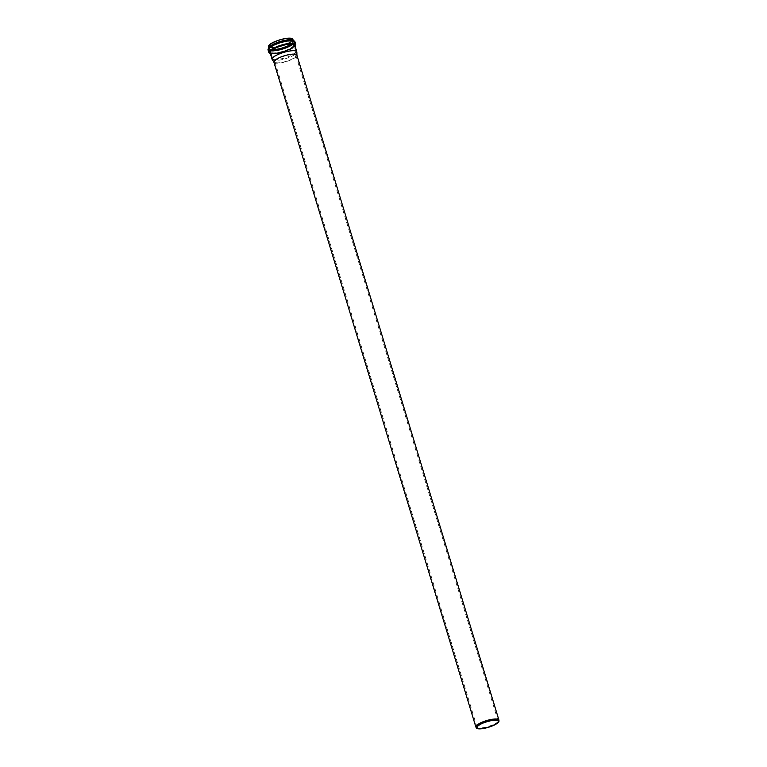 <?xml version="1.0" encoding="UTF-8"?>
<svg xmlns="http://www.w3.org/2000/svg" width="767" height="767" viewBox="0 0 767 767"><rect width="100%" height="100%" fill="white"/><g stroke="black" fill="none" stroke-linecap="round" stroke-linejoin="round"><path stroke-width="0.58" stroke-dasharray="3.83 2.88" d="M475.962 727.212A12.032 3.049 163.1 0 0 477.045 727.854A12.032 3.049 163.1 0 0 490.055 725.85A12.032 3.049 163.1 0 0 498.933 720.232M273.877 62.165A12.032 3.049 163.1 0 0 273.972 62.357A12.032 3.049 163.1 0 0 275.046 62.999A12.032 3.049 163.1 0 0 288.066 61.005A12.032 3.049 163.1 0 0 296.944 55.377L296.934 55.272M275.947 62.626A10.987 2.78 163.1 0 0 287.826 60.794A10.987 2.78 163.1 0 0 295.937 55.665A10.987 2.78 163.1 0 0 295.909 55.473A10.987 2.78 163.1 0 0 294.844 54.706A10.987 2.78 163.1 0 0 282.601 56.662A10.987 2.78 163.1 0 0 274.883 61.859A10.987 2.78 163.1 0 0 274.96 62.041A10.987 2.78 163.1 0 0 275.947 62.626M272.189 59.558A12.924 3.269 163.1 0 0 273.349 60.248A12.924 3.269 163.1 0 0 287.328 58.1A12.924 3.269 163.1 0 0 296.858 52.06M273.857 59.232A12.08 3.058 163.1 0 0 286.925 57.228A12.08 3.058 163.1 0 0 295.841 51.59A12.08 3.058 163.1 0 0 295.803 51.37A12.08 3.058 163.1 0 0 294.633 50.536A12.08 3.058 163.1 0 0 281.173 52.683A12.08 3.058 163.1 0 0 272.688 58.397A12.08 3.058 163.1 0 0 272.774 58.589A12.08 3.058 163.1 0 0 273.857 59.232M271.988 53.096A12.08 3.058 163.1 0 0 285.449 50.948A12.08 3.058 163.1 0 0 293.934 45.224A12.08 3.058 163.1 0 0 292.764 44.39A12.08 3.058 163.1 0 0 279.303 46.538A12.08 3.058 163.1 0 0 270.818 52.252A12.08 3.058 163.1 0 0 271.988 53.096A12.09 3.058 163.1 0 0 285.458 50.948A12.09 3.058 163.1 0 0 293.943 45.224A12.09 3.058 163.1 0 0 292.773 44.381A12.09 3.058 163.1 0 0 279.303 46.528A12.09 3.058 163.1 0 0 270.809 52.252A12.09 3.058 163.1 0 0 271.978 53.096M291.124 38.571A12.214 3.097 163.1 0 0 275.42 41.552A12.214 3.097 163.1 0 0 270.118 47.362A12.214 3.097 163.1 0 0 285.823 44.381A12.214 3.097 163.1 0 0 291.124 38.571M275.506 41.677A12.09 3.058 163.1 0 0 269.083 46.595A12.09 3.058 163.1 0 0 270.252 47.429A12.09 3.058 163.1 0 0 283.732 45.282A12.09 3.058 163.1 0 0 292.227 39.558A12.09 3.058 163.1 0 0 291.057 38.724A12.09 3.058 163.1 0 0 275.506 41.677M268.642 45.79A12.675 3.212 163.1 0 0 281.556 46.039A12.675 3.212 163.1 0 0 292.15 38.647M268.421 46.797A12.79 3.241 163.1 0 0 269.658 47.688A12.79 3.241 163.1 0 0 283.915 45.416A12.79 3.241 163.1 0 0 292.898 39.357M292.112 39.98A12.79 3.241 163.1 0 0 275.669 43.105A12.79 3.241 163.1 0 0 268.881 48.311A12.79 3.241 163.1 0 0 270.118 49.193A12.79 3.241 163.1 0 0 284.375 46.921A12.79 3.241 163.1 0 0 293.358 40.872A12.79 3.241 163.1 0 0 292.112 39.98M275.66 43.134A12.828 3.25 163.1 0 0 270.099 49.241A12.828 3.25 163.1 0 0 286.59 46.116A12.828 3.25 163.1 0 0 292.16 39.999A12.828 3.25 163.1 0 0 275.66 43.134M269.38 46.835A12.943 3.279 163.1 0 0 281.93 47.803A12.943 3.279 163.1 0 0 292.256 39.961A12.943 3.279 163.1 0 0 292.112 39.932M269.974 49.318A12.972 3.289 163.1 0 0 285.113 46.758A12.972 3.289 163.1 0 0 293.358 40.536A12.972 3.289 163.1 0 0 293.33 40.507L293.953 41.217A13.346 3.375 163.1 0 0 292.85 40.632A13.346 3.375 163.1 0 0 275.689 43.892A13.346 3.375 163.1 0 0 268.575 48.925A13.346 3.375 163.1 0 0 269.898 50.248A13.346 3.375 163.1 0 0 285.468 47.621A13.346 3.375 163.1 0 0 293.953 41.217C290.846 39.644 284.758 40.536 275.689 43.911A13.375 3.384 163.1 0 0 269.879 50.277A13.375 3.384 163.1 0 0 287.079 47.017A13.375 3.384 163.1 0 0 292.889 40.641A13.375 3.384 163.1 0 0 275.679 43.911C271.297 45.809 268.929 47.477 268.575 48.925L268.69 48.033A12.972 3.289 163.1 0 0 269.974 49.318M268.373 48.637A13.691 3.471 163.1 0 0 283.474 48.436A13.691 3.471 163.1 0 0 293.147 40.526M268.038 49.884A14.046 3.557 163.1 0 0 269.399 50.852A14.046 3.557 163.1 0 0 285.056 48.359A14.046 3.557 163.1 0 0 294.921 41.715M268.862 52.597A14.046 3.557 163.1 0 0 270.224 53.575A14.046 3.557 163.1 0 0 285.88 51.073A14.046 3.557 163.1 0 0 295.746 44.428M270.377 53.7A13.691 3.471 163.1 0 0 283.416 52.166A13.691 3.471 163.1 0 0 295.103 46.183M270.176 53.028A13.049 3.308 163.1 0 0 283.368 52.012A13.049 3.308 163.1 0 0 294.902 45.521M270.08 52.712A12.924 3.269 163.1 0 0 271.326 53.613A12.924 3.269 163.1 0 0 285.727 51.322A12.924 3.269 163.1 0 0 294.806 45.205C296.503 44.994 291.518 50.632 278.354 53.249C273.627 54.102 270.866 53.93 270.08 52.712M271.873 52.76A12.09 3.058 163.1 0 0 285.353 50.612A12.09 3.058 163.1 0 0 293.847 44.889A12.09 3.058 163.1 0 0 292.678 44.045A12.09 3.058 163.1 0 0 277.127 46.998A12.09 3.058 163.1 0 0 270.703 51.916A12.09 3.058 163.1 0 0 271.873 52.76M292.735 43.901A12.205 3.087 163.1 0 0 277.04 46.873A12.205 3.087 163.1 0 0 271.748 52.693A12.205 3.087 163.1 0 0 287.443 49.711A12.205 3.087 163.1 0 0 292.735 43.901M270.761 53A13.317 3.375 163.1 0 0 287.884 49.75A13.317 3.375 163.1 0 0 293.665 43.403A13.317 3.375 163.1 0 0 276.542 46.662A13.317 3.375 163.1 0 0 270.761 53M276.513 46.624A13.355 3.384 163.1 0 0 269.428 52.051A13.355 3.384 163.1 0 0 270.722 52.981A13.355 3.384 163.1 0 0 285.602 50.603A13.355 3.384 163.1 0 0 294.979 44.285A13.355 3.384 163.1 0 0 293.684 43.364A13.355 3.384 163.1 0 0 276.513 46.624M270.109 50.948A13.355 3.384 163.1 0 0 284.979 48.57A13.355 3.384 163.1 0 0 294.355 42.252A13.355 3.384 163.1 0 0 293.071 41.332A13.355 3.384 163.1 0 0 275.899 44.591A13.355 3.384 163.1 0 0 268.814 50.018A13.355 3.384 163.1 0 0 270.109 50.948M275.899 44.553A13.317 3.375 163.1 0 0 270.118 50.9A13.317 3.375 163.1 0 0 287.251 47.65A13.317 3.375 163.1 0 0 293.032 41.303A13.317 3.375 163.1 0 0 275.899 44.553M270.473 50.699A12.895 3.26 163.1 0 0 287.05 47.554A12.895 3.26 163.1 0 0 292.649 41.408A12.895 3.26 163.1 0 0 276.072 44.563A12.895 3.26 163.1 0 0 270.473 50.699M292.611 41.399A12.866 3.26 163.1 0 0 276.072 44.544A12.866 3.26 163.1 0 0 269.217 49.395A12.866 3.26 163.1 0 0 270.492 50.67A12.866 3.26 163.1 0 0 285.497 48.139A12.866 3.26 163.1 0 0 293.675 41.964A12.866 3.26 163.1 0 0 292.611 41.399M270.569 49.836A12.531 3.173 163.1 0 0 285.18 47.372A12.531 3.173 163.1 0 0 293.147 41.36A12.531 3.173 163.1 0 0 292.112 40.814A12.531 3.173 163.1 0 0 276.005 43.872A12.531 3.173 163.1 0 0 269.322 48.599A12.531 3.173 163.1 0 0 270.569 49.836M276.005 43.853A12.502 3.164 163.1 0 0 270.588 49.807A12.502 3.164 163.1 0 0 286.657 46.749A12.502 3.164 163.1 0 0 292.083 40.804A12.502 3.164 163.1 0 0 276.005 43.853C284.48 40.689 290.194 39.855 293.147 41.36L293.675 41.964C290.683 40.45 284.816 41.313 276.072 44.563C271.844 46.384 269.553 48.005 269.217 49.395L269.322 48.599C269.668 47.199 271.901 45.617 276.005 43.853M270.828 49.663A12.195 3.087 163.1 0 0 286.522 46.682A12.195 3.087 163.1 0 0 291.815 40.872A12.195 3.087 163.1 0 0 276.13 43.853A12.195 3.087 163.1 0 0 270.828 49.663M291.69 40.804A12.09 3.058 163.1 0 0 276.139 43.757A12.09 3.058 163.1 0 0 269.716 48.676A12.09 3.058 163.1 0 0 270.885 49.51A12.09 3.058 163.1 0 0 284.365 47.362A12.09 3.058 163.1 0 0 292.86 41.639A12.09 3.058 163.1 0 0 291.69 40.804M274.883 61.859L477.151 727.605M295.909 55.473L498.176 721.21M269.083 46.595C269.821 47.727 272.4 47.89 276.829 47.084C288.919 43.249 294.049 40.747 292.227 39.558L292.86 41.639C290.703 39.874 285.123 40.613 276.13 43.853C271.882 45.656 269.744 47.266 269.716 48.676L269.083 46.595M268.738 47.842L268.881 48.311C268.709 46.912 270.972 45.186 275.669 43.134C285.113 39.692 291.009 38.944 293.358 40.872L293.215 40.402M270.396 53.776L280.118 53.067L290.885 49.232L295.132 46.269M295.937 55.665L295.841 51.59M274.96 62.041L272.774 58.589M295.803 51.37L293.847 44.889C292.783 49.913 271.297 55.234 270.703 51.916L272.688 58.397M269.428 52.051C269.965 56.499 297.011 48.273 294.979 44.285L294.355 42.252C291.863 40.191 285.707 40.958 275.899 44.563C271.01 46.672 268.651 48.494 268.814 50.018L269.428 52.051"/><path stroke-width="1.15" d="M498.962 721.191L498.933 720.232A12.032 3.049 163.1 0 0 498.905 720.021A12.032 3.049 163.1 0 0 497.735 719.187A12.032 3.049 163.1 0 0 484.332 721.325A12.032 3.049 163.1 0 0 475.876 727.02A12.032 3.049 163.1 0 0 475.962 727.212L476.48 728.027A11.773 2.982 163.1 0 0 477.534 728.65A11.773 2.982 163.1 0 0 490.276 726.694A11.773 2.982 163.1 0 0 498.962 721.191A11.773 2.982 163.1 0 0 497.783 720.165A11.773 2.982 163.1 0 0 484.284 722.399A11.773 2.982 163.1 0 0 476.48 728.027M296.944 55.377A12.032 3.049 163.1 0 0 296.906 55.166A12.032 3.049 163.1 0 0 295.736 54.332A12.032 3.049 163.1 0 0 282.333 56.47A12.032 3.049 163.1 0 0 273.877 62.165L475.876 727.02M497.112 720.453A10.987 2.78 163.1 0 0 484.869 722.399A10.987 2.78 163.1 0 0 477.151 727.605A10.987 2.78 163.1 0 0 478.215 728.362A10.987 2.78 163.1 0 0 490.458 726.416A10.987 2.78 163.1 0 0 498.176 721.21A10.987 2.78 163.1 0 0 497.112 720.453M296.934 55.272L296.858 52.06A12.924 3.269 163.1 0 0 296.819 51.83A12.924 3.269 163.1 0 0 295.573 50.938A12.924 3.269 163.1 0 0 281.173 53.23A12.924 3.269 163.1 0 0 272.093 59.347A12.924 3.269 163.1 0 0 272.189 59.558L273.905 62.271M292.15 38.647A12.675 3.212 163.1 0 0 291.518 38.398A12.675 3.212 163.1 0 0 275.228 41.495A12.675 3.212 163.1 0 0 268.642 45.79M291.652 38.465A12.79 3.241 163.1 0 0 275.209 41.591A12.79 3.241 163.1 0 0 268.421 46.797C268.603 44.975 270.876 43.211 275.209 41.495C284.547 38.034 290.444 37.324 292.898 39.357A12.79 3.241 163.1 0 0 291.652 38.465M292.112 39.932A12.943 3.279 163.1 0 0 275.612 43.125A12.943 3.279 163.1 0 0 269.38 46.835M293.33 40.507A12.972 3.289 163.1 0 0 292.285 39.97A12.972 3.289 163.1 0 0 275.602 43.134A12.972 3.289 163.1 0 0 268.699 47.995M293.147 40.526A13.691 3.471 163.1 0 0 275.554 43.872A13.691 3.471 163.1 0 0 268.373 48.637M293.56 40.737A14.046 3.557 163.1 0 0 275.497 44.16A14.046 3.557 163.1 0 0 268.038 49.884C268.345 47.621 270.837 45.617 275.516 43.872C284.969 40.085 291.441 39.357 294.921 41.715A14.046 3.557 163.1 0 0 293.56 40.737M294.921 41.715L295.746 44.428A14.046 3.557 163.1 0 0 294.384 43.451A14.046 3.557 163.1 0 0 276.321 46.883A14.046 3.557 163.1 0 0 268.862 52.597L270.396 53.776M295.103 46.183A13.691 3.471 163.1 0 0 294.183 43.92A13.691 3.471 163.1 0 0 276.58 47.257A13.691 3.471 163.1 0 0 270.377 53.7M294.902 45.521A13.049 3.308 163.1 0 0 293.627 44.15A13.049 3.308 163.1 0 0 276.849 47.333A13.049 3.308 163.1 0 0 270.176 53.028M296.819 51.83L294.806 45.205A12.924 3.269 163.1 0 0 293.56 44.304A12.924 3.269 163.1 0 0 276.935 47.458A12.924 3.269 163.1 0 0 270.08 52.712L272.093 59.347M296.906 55.166L498.905 720.021M268.421 46.797L268.738 47.842M292.898 39.357L293.215 40.402M293.358 40.536C290.3 38.983 284.384 39.846 275.612 43.125C271.355 44.946 269.054 46.586 268.69 48.033M268.038 49.884L268.862 52.597M295.132 46.269L295.746 44.428"/></g></svg>
